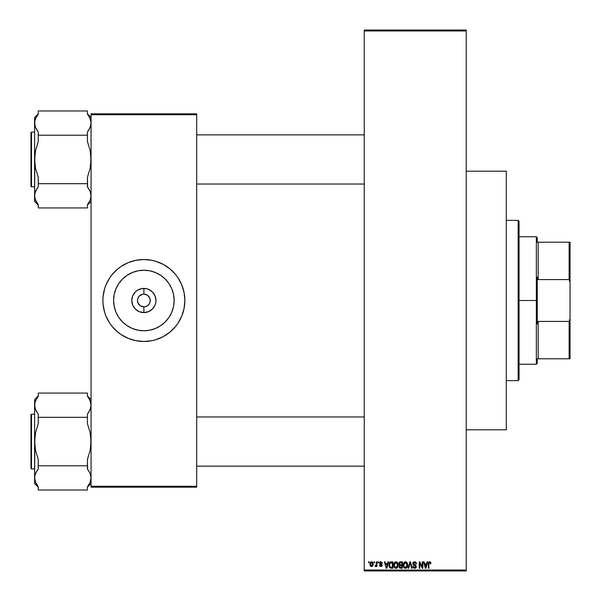<?xml version="1.0" encoding="UTF-8"?>
<svg xmlns="http://www.w3.org/2000/svg" width="601" height="601" viewBox="0 0 601 601"><rect width="100%" height="100%" fill="white"/><g stroke="black" fill="none" stroke-linecap="round" stroke-linejoin="round"><path stroke-width="0.9" d="M149.762 298.058L147.418 295.204L143.879 294.129A6.371 6.371 0 0 1 150.25 300.5A6.371 6.371 0 0 1 143.879 306.871L140.334 305.796L137.99 302.942L140.334 305.796L143.879 306.871A6.371 6.371 0 0 1 137.501 300.5A6.371 6.371 0 0 1 143.879 294.129A6.371 6.371 0 0 0 137.501 300.5A6.371 6.371 0 0 0 143.879 306.871L145.119 306.75L143.879 306.871L143.879 312.595A12.095 12.095 0 0 1 131.784 300.5A12.095 12.095 0 0 1 143.879 288.405L143.879 294.129L147.418 295.204L149.176 296.962L150.13 299.253L150.13 301.747L149.176 304.038L147.418 305.796L145.119 306.75L146.313 306.39M138.576 296.962L137.99 298.058L139.372 295.993L142.632 294.25L141.438 294.61M143.046 294.182L143.879 294.129L143.046 294.182M143.879 330.768A30.268 30.268 0 0 1 113.604 300.5A30.268 30.268 0 0 1 143.879 270.232L149.784 270.811L155.456 272.538L160.692 275.333L165.283 279.097L169.046 283.687L171.841 288.916L173.561 294.595L174.147 300.5L173.561 306.405L171.841 312.084L169.046 317.313L165.283 321.903L160.692 325.667L155.456 328.462L149.784 330.189L143.879 330.768L137.967 330.189L132.295 328.462L127.059 325.667L122.476 321.903L118.705 317.313L115.91 312.084L114.19 306.405L113.604 300.5L114.19 294.595L115.91 288.916L118.705 283.687L122.476 279.097L127.059 275.333L132.295 272.538L137.967 270.811L143.879 270.232A30.268 30.268 0 0 1 174.147 300.5A30.268 30.268 0 0 1 143.879 330.768M159.558 262.645A40.981 40.981 0 0 0 128.193 262.645L135.879 260.308L143.879 259.519L151.873 260.308L155.772 261.285L163.194 264.365L169.873 268.827L175.552 274.507L177.949 277.737L181.735 284.821L184.064 292.507L184.853 300.5L184.064 308.493L181.735 316.179L177.949 323.263L175.552 326.493L169.873 332.173L163.194 336.635L155.772 339.715L151.873 340.692L143.879 341.481A40.981 40.981 0 0 1 102.899 300.5A40.981 40.981 0 0 1 143.879 259.519A40.981 40.981 0 0 1 184.853 300.5A40.981 40.981 0 0 1 143.879 341.481L135.879 340.692L128.193 338.355A40.981 40.981 0 0 0 159.558 338.355M104.679 312.445A40.981 40.981 0 0 0 109.803 323.263L106.016 316.179L104.664 312.392L103.094 304.519L102.899 300.5L103.094 296.481L104.664 288.608L106.016 284.821L109.803 277.737A40.981 40.981 0 0 0 104.679 288.555M104.649 288.653A40.981 40.981 0 0 0 103.695 292.469M103.68 292.544A40.981 40.981 0 0 0 102.899 300.455M102.899 300.545A40.981 40.981 0 0 0 103.68 308.456M103.695 308.531A40.981 40.981 0 0 0 104.649 312.347M364.244 30.959L364.244 570.041L466.233 570.041L466.233 30.959L364.244 30.959L364.244 30.05L466.233 30.05L466.233 30.959L466.233 30.05L364.244 30.05L364.244 570.95L466.233 570.95L466.233 30.959L364.244 30.959M374.01 562.754L374.01 561.845L374.588 561.845L374.588 562.754L374.01 562.754L374.588 562.754L374.588 561.845L374.01 561.845L374.588 561.845L374.588 562.754L374.01 562.754L374.01 561.845L374.01 562.754M376.331 565.736L375.64 566.563L376.331 565.736L375.64 566.563L375.084 566.315L375.249 565.654L376.181 565.316L376.331 561.845L376.91 561.845L376.91 566.48L376.331 566.48L376.331 565.736L375.775 566.54L375.084 566.315L375.249 565.654L375.084 566.315L375.64 566.563L376.331 565.736L376.331 566.48L376.91 566.48L376.91 561.845L376.331 561.845L376.91 561.845L376.91 566.48L376.331 566.48M377.984 562.754L377.984 561.845L378.562 561.845L378.562 562.754L377.984 562.754L378.562 562.754L378.562 561.845L377.984 561.845L378.562 561.845L378.562 562.754L377.984 562.754L377.984 561.845L377.984 562.754M379.584 565.413L380.14 565.158L380.876 565.902L381.612 565.466L379.547 563.791L379.674 562.423L380.591 561.785L382.101 562.536L382.289 563.25L380.839 562.423L380.057 563.257L381.778 564.264L382.183 565.503L381.034 566.555L379.667 565.751L379.554 565.24L380.14 565.158L379.554 565.24L380.899 566.563L382.206 565.24L380.2 563.565L380.839 562.423L382.289 563.25L380.876 561.762L379.471 563.257L381.627 565.338L380.876 565.902L380.163 565.301M388.058 561.845L387.555 563.746L388.058 561.845L388.667 561.845L386.901 568.215L386.293 568.215L384.445 561.845L385.046 561.845L385.549 563.746L387.555 563.746L385.549 563.746L385.046 561.845L384.445 561.845L386.293 568.215L386.901 568.215L388.667 561.845L388.058 561.845L388.667 561.845L386.901 568.215L386.293 568.215L384.445 561.845L385.046 561.845M396.45 561.822L397.712 562.927L398.185 564.948L397.734 567.126L396.502 568.223L395.142 568.118L394.181 567.156L393.835 563.836L394.602 562.341L395.946 561.762L394.286 562.739L393.715 565.023L395.946 568.298L398.185 564.948L397.614 562.761L395.946 561.762L394.436 562.528M405.72 561.777L407.132 562.761L407.703 564.948L407.253 567.126L405.743 568.283L404.248 567.847L403.451 566.578L403.729 562.867L405.465 561.762L403.812 562.739L403.233 565.023L405.465 568.298L407.703 564.948L407.132 562.761L405.465 561.762L404.518 562.018M428.318 563.715L429.279 561.807L430.361 562.01L430.819 562.957L430.879 563.746L430.301 563.828L429.903 562.589L428.979 562.987L428.896 568.215L428.318 568.215L428.318 563.888L428.318 568.215L428.896 568.215L428.979 562.987L429.602 562.506L430.301 563.828L430.879 563.746L430.534 562.213L429.632 561.762L428.318 563.888L428.318 568.215L428.896 568.215M427.131 561.845L426.627 563.746L427.131 561.845L427.739 561.845L425.974 568.215L425.365 568.215L423.517 561.845L424.118 561.845L424.622 563.746L426.627 563.746L424.622 563.746L424.118 561.845L423.517 561.845L425.365 568.215L425.974 568.215L427.739 561.845L427.131 561.845L427.739 561.845L425.974 568.215L425.365 568.215L423.517 561.845L424.118 561.845M422.27 561.845L422.27 566.946L422.27 561.845L422.856 561.845L422.856 568.215L422.233 568.215L419.791 563.107L419.791 568.215L419.213 568.215L419.213 561.845L419.829 561.845L422.27 566.946L419.829 561.845L419.213 561.845L419.213 568.215L419.791 568.215L419.791 563.107L422.233 568.215L422.856 568.215L422.856 561.845L422.27 561.845L422.856 561.845L422.856 568.215L422.233 568.215M412.932 566.578L413.496 566.315L414.405 567.539L415.659 566.946L415.509 565.834L413.428 565.008L412.797 564.069L413.03 562.566L414.374 561.77L415.99 562.401L416.478 563.911L415.9 563.993L415.524 562.942L414.51 562.506L413.518 562.957L413.443 564.099L415.779 565.271L416.29 566.893L414.833 568.298L413.638 567.998L413.03 567.111L412.917 566.397L413.496 566.315L412.917 566.397L414.66 568.298L416.313 566.555L413.33 563.595L414.51 562.506L415.9 563.993L416.478 563.911L414.562 561.762L412.752 563.61L413.631 565.128L415.554 565.887L415.734 566.533L414.645 567.554L413.526 566.548M410.107 563.092L408.695 568.215L408.087 568.215L409.912 561.845L410.475 561.845L412.196 568.215L411.595 568.215L410.228 562.589L408.695 568.215L408.087 568.215L408.695 568.215L410.228 562.589L411.595 568.215L412.196 568.215L410.475 561.845L409.912 561.845L410.475 561.845L412.196 568.215L411.595 568.215L410.46 563.595M400.612 561.845L398.846 563.715L399.635 565.278L399.011 566.615L400.604 568.215L399.117 567.246L399.635 565.278L398.884 564.174L399.079 562.649L399.883 561.935L402.407 561.845L402.407 568.215L400.604 568.215L402.407 568.215L402.407 561.845L400.612 561.845L402.407 561.845L402.407 568.215L400.439 568.215M391.259 568.215L389.651 567.577L388.997 565.286L389.546 562.671L391.048 561.845L392.889 561.845L392.889 568.215L391.259 568.215L392.889 568.215L392.889 561.845L391.183 561.845L392.889 561.845L392.889 568.215L391.063 568.215M369.953 564.211L370.907 561.92L371.966 561.815L372.868 562.589L373.116 564.97L372.335 566.337L370.817 566.337L370.021 565L369.953 564.211L371.568 566.563L373.183 564.159L371.568 561.762L369.953 564.211M368.548 562.754L368.548 561.845L369.127 561.845L369.127 562.754L368.548 562.754L369.127 562.754L369.127 561.845L368.548 561.845L369.127 561.845L369.127 562.754L368.548 562.754L368.548 561.845L368.548 562.754M91.059 113.829L196.692 113.829L196.692 114.738L91.059 114.738L91.059 486.262L196.692 486.262L196.692 113.829L91.059 113.829L91.059 114.738L91.059 113.829M128.193 338.355L121.109 334.569L117.879 332.173L112.199 326.493L109.803 323.263M109.803 277.737L112.199 274.507L117.879 268.827L121.109 266.431L128.193 262.645M91.059 487.171L196.692 487.171L196.692 114.738L91.059 114.738L91.059 487.171L91.059 486.262L196.692 486.262L196.692 487.171L91.059 487.171M177.949 323.263A40.981 40.981 0 0 0 183.072 312.445M183.102 312.347A40.981 40.981 0 0 0 184.056 308.531M184.071 308.456A40.981 40.981 0 0 0 184.853 300.545M184.853 300.455A40.981 40.981 0 0 0 184.071 292.544M184.056 292.469A40.981 40.981 0 0 0 183.102 288.653M183.072 288.555A40.981 40.981 0 0 0 177.949 277.737M181.735 316.179L182.05 315.405M184.657 304.519L184.853 300.5M182.05 285.595L181.735 284.821M106.016 284.821L105.701 285.595M103.094 296.481L102.899 300.5M105.701 315.405L106.016 316.179M143.879 312.595L139.252 311.671L135.323 309.049L132.701 305.128L131.784 300.5L132.701 295.872L135.323 291.951L137.156 290.448L141.513 288.638L146.238 288.638L148.507 289.329L152.429 291.951L155.05 295.872L155.967 300.5L155.734 302.859L155.05 305.128L152.429 309.049L148.507 311.671L143.879 312.595L143.879 306.871A6.371 6.371 0 0 0 150.25 300.5A6.371 6.371 0 0 0 143.879 294.129L143.879 288.405A12.095 12.095 0 0 1 155.967 300.5A12.095 12.095 0 0 1 143.879 312.595M149.176 304.038L149.762 302.942M137.99 302.942L137.501 300.5L137.99 298.058M364.244 570.95L364.244 570.041L466.233 570.041L466.233 570.95L364.244 570.95M430.879 563.746L430.293 563.625M430.301 563.828L429.602 562.506L428.896 563.843M429.655 562.506L428.979 562.987L429.497 562.513M428.521 562.498L428.949 561.958M429.76 561.77L430.534 562.213M425.891 566.345L426.432 564.489L425.891 566.345M425.388 566.57L424.817 564.489L426.432 564.489L424.817 564.489L425.47 566.893M419.791 568.215L419.213 568.215L419.213 561.845L419.829 561.845M414.938 561.792L415.531 562.003M416.185 562.686L416.44 563.453M416.478 563.911L415.9 563.993L415.524 562.942M414.795 562.528L414.277 562.521M413.33 563.595L413.443 564.091M414.562 564.737L413.811 564.452M416.208 567.239L415.877 567.795M415.449 568.133L414.998 568.276M414.202 567.487L414.855 567.547M415.659 566.946L415.261 567.419M415.576 567.111L415.554 565.887L414.254 565.353M415.734 566.533L414.637 565.458L415.554 565.887M412.955 564.504L412.752 563.61M413.248 562.273L413.796 561.897M409.912 561.845L408.087 568.215L409.912 561.845M407.568 563.783L407.132 562.761M407.681 565.533L407.613 566.044M407.253 567.126L407.613 566.067M407.245 567.141L406.734 567.802M406.516 567.975L405.743 568.283M404.42 567.975L404.834 568.185M403.88 567.434L403.286 565.849M403.263 564.399L403.534 563.265M403.376 563.753L403.534 563.272M405.735 561.777L406.817 562.348M405.344 567.547L406.276 567.299M404.428 567.081L405.224 567.539M404.105 566.593L405.457 567.554L404.06 566.488L403.812 565.045L404.06 566.488L403.812 565.045L405.472 562.506L404.135 563.4L403.812 565.045L404.007 563.7M405.367 562.513L406.238 562.746L405.472 562.506L407.125 564.94L406.824 566.638L407.125 564.94L405.57 567.554M407.11 564.527L406.404 562.874M406.937 563.708L406.546 563.024M400.281 568.2L399.627 567.968M399.432 565.158L399.019 564.624M398.966 562.904L399.334 562.281M399.552 562.093L400.048 561.897M399.425 563.708L399.545 563.092L399.5 564.189L400.679 564.827L399.425 563.708L399.996 562.671L399.44 563.948M399.845 567.246L400.814 567.472L399.597 566.375L400.116 567.412M399.597 566.375L399.71 565.969M400.739 565.571L401.829 565.571L401.829 567.472L400.814 567.472L401.829 567.472L401.829 565.571L400.131 565.631L399.605 566.735M400.003 565.684L399.59 566.51M400.146 562.626L401.829 562.589L401.829 564.827L400.679 564.827L401.829 564.827L401.829 562.589L399.996 562.671M398.05 563.791L397.614 562.761M398.162 565.503L398.095 566.044M397.727 567.141L397.411 567.592M397.223 567.795L396.72 568.133M396.713 568.14L396.232 568.283M394.722 567.832L395.308 568.185M394.459 567.569L394.151 567.089M393.858 563.753L394.008 563.272M396.457 561.83L397.299 562.348M394.136 562.994L393.835 563.836M393.813 566.119L394.181 567.156M395.826 567.547L396.758 567.299M394.902 567.081L395.706 567.539M394.587 566.593L395.939 567.554L394.541 566.488L394.294 565.045L394.541 566.488L394.294 565.045L395.954 562.506L394.617 563.4L394.294 565.045L394.481 563.7M395.849 562.513L396.72 562.746L395.954 562.506L397.607 564.94L397.306 566.638L397.607 564.94L396.051 567.554M397.584 564.527L396.878 562.874M397.419 563.708L397.021 563.024M388.997 565.286L390.342 568.103M389.005 565.503L389.253 566.811M391.183 561.845L388.997 565.068M389.801 562.348L390.365 561.973M389.681 566.165L389.914 566.796M390.169 562.919L389.809 563.52L392.303 562.589L392.303 567.472L390.455 567.344L389.576 565.075L389.726 563.783M390.92 562.611L390.274 562.837M389.839 566.638L390.455 567.344L392.303 567.472L392.303 562.589L391.146 562.589M389.989 566.916L391.281 567.472M390.019 563.099L389.583 565.391M386.819 566.345L387.36 564.489L386.819 566.345M386.556 567.554L386.225 566.247L386.608 567.246M386.225 566.247L386.398 566.893M385.744 564.489L387.36 564.489L385.744 564.489M382.289 563.25L380.546 562.461M381.019 562.438L380.057 563.145L380.779 563.821L380.2 563.565M380.839 562.423L380.057 563.257M380.065 562.994L380.275 562.604M382.191 565.496L381.981 566.044M381.853 566.202L382.123 565.759M379.667 565.751L379.967 566.232M380.733 565.887L380.14 565.158L381.011 565.894M381.612 565.466L380.876 565.902L381.627 565.338L380.779 564.685L381.485 564.985M381.627 565.338L381.44 564.948M375.355 565.684L376.218 565.195L375.67 565.736L376.218 565.195L376.331 561.845M375.67 565.736L376.181 565.316M371.779 561.777L372.154 561.89M373.176 564.362L373.176 563.956M370.967 566.427L370.524 566.089M370.013 563.392L370.329 562.491M370.922 561.912L371.358 561.777M371.042 562.619L370.539 563.888L370.825 565.458M372.567 564.722L371.583 565.902L372.282 565.503L372.597 563.881L372.274 562.814L371.41 562.438L372.597 563.881M370.719 565.271L371.583 565.902L370.532 564.166L371.696 562.431M372.56 563.573L372.462 563.167M425.538 567.156L425.816 566.645M389.809 563.52L389.583 564.677M370.539 563.888L370.547 564.444M372.282 565.503L372.515 564.993M372.274 562.814L371.831 562.468M537.256 242.218L537.256 237.665L537.256 242.218L538.165 242.218L537.256 242.218M538.165 279.578L538.165 242.218L538.165 279.578L569.132 279.578L570.041 282.447L570.041 318.553L569.132 321.422L538.165 321.422L537.256 323.984L537.256 277.016L538.165 279.578L569.132 279.578L569.132 242.218L538.165 242.218L569.132 242.218L569.132 279.578L570.041 282.447L570.041 358.782L570.041 318.553L569.132 321.422L538.165 321.422L537.256 323.984L537.256 300.5L536.347 300.5L537.256 300.5L537.256 277.016L538.165 279.578M519.046 236.756L536.347 236.756L536.347 300.5L536.347 236.756L537.256 237.665M519.046 300.5L536.347 300.5L519.046 300.5L519.046 379.719L519.046 221.281L518.137 220.364L518.137 380.636L519.046 379.719L518.137 380.636L518.137 220.364L506.297 220.364L518.137 220.364L519.046 221.281L519.046 300.5M537.256 358.782L537.256 363.335L537.256 358.782L538.165 358.782L538.165 321.422L538.165 358.782L570.041 358.782L569.132 358.782L569.132 321.422L569.132 358.782L537.256 358.782M519.046 364.244L536.347 364.244L536.347 300.5L536.347 364.244L537.256 363.335M570.041 242.218L569.132 242.218L570.041 242.218L570.041 282.447L570.041 242.218M506.297 380.636L518.137 380.636L506.297 380.636M466.233 429.805L506.297 429.805L506.297 171.195L466.233 171.195L506.297 171.195L506.297 429.805L466.233 429.805M196.692 184.034L364.244 184.034L196.692 184.034M364.244 134.864L196.692 134.864L364.244 134.864M90.811 120.786L91.059 123.085L90.09 118.547L91.059 123.085L90.811 125.391L88.94 129.839L90.082 127.645L87.415 132.017L90.082 127.645L91.059 123.085L90.811 120.793L88.933 116.324L90.473 119.569M87.415 114.152L88.933 116.324L87.415 114.152L87.415 110.967L38.246 110.967L87.415 110.967L87.415 114.152M91.059 117.458L87.415 113.822L91.059 117.458M34.858 198.112L34.603 195.806L34.603 201.433L38.246 205.076L34.603 201.433L34.85 193.514L35.572 191.268L38.246 186.873L38.246 183.688L87.415 183.688L87.415 186.873L90.082 191.253L91.059 195.806L90.09 200.351L87.415 204.738L87.415 207.931L38.246 207.931L38.246 204.738L35.579 200.366L34.603 195.806L35.572 200.351L34.603 195.806L34.85 193.507L36.721 189.052L35.579 191.253L38.246 186.873L36.729 189.045L38.246 186.873L38.246 177.31L35.572 168.528L34.603 159.445L35.579 150.325L38.246 141.581L38.246 132.017L35.579 127.645L34.858 125.391L35.572 127.63L34.603 123.085L34.85 125.376L34.85 120.793L35.572 118.547L38.246 114.152L38.246 110.967L38.246 114.152L36.721 116.331L38.246 114.152M31.507 186.768L31.507 132.13A0.548 0.548 0 0 0 30.959 132.678L30.959 186.22A0.548 0.548 0 0 0 31.507 186.768L34.603 186.768L31.507 186.768A0.548 0.548 0 0 1 30.959 186.22L30.959 132.678A0.548 0.548 0 0 1 31.507 132.13L31.507 186.768M34.603 132.13L31.507 132.13L34.603 132.13M91.059 195.934L90.09 200.351L87.415 204.738L87.415 207.931L38.246 207.931L38.246 204.738L35.189 199.329M91.059 195.806L90.082 191.253L91.059 195.806L90.811 193.514M36.721 202.56L36.15 201.56M87.603 187.121L87.415 177.31L90.082 168.565L91.059 159.445L90.09 150.37L87.415 141.581L87.415 132.017L88.933 129.854L87.415 132.017L87.415 135.21L38.246 135.21L87.415 135.21L87.415 141.581L90.09 150.37L90.811 154.87L90.811 164.058L90.082 168.565L87.415 177.31L87.415 183.688L38.246 183.688L38.246 177.31L35.572 168.528L34.603 159.445L34.603 195.806L34.858 154.84L35.579 150.325L38.246 141.581L38.246 132.017L35.376 127.127M38.246 113.822L34.603 117.458L34.603 159.445L34.603 123.085L34.85 120.793L36.721 116.331M34.603 117.458L34.85 125.376M36.143 128.824L36.721 129.839M35.083 192.62L34.858 193.507M89.511 117.33L88.94 116.331M90.578 126.278L90.804 125.406M89.519 190.074L90.293 191.772M87.415 186.873L88.933 189.045M364.244 416.966L196.692 416.966L364.244 416.966M196.692 466.136L364.244 466.136L196.692 466.136M90.811 402.888L91.059 405.194L90.09 400.649L91.059 405.194L90.811 407.493L88.94 411.948L90.082 409.747L87.415 414.127L90.082 409.747L91.059 405.194L90.811 402.903L88.933 398.425L90.473 401.671M87.415 396.262L88.933 398.425L87.415 396.262L87.415 393.069L38.246 393.069L87.415 393.069L87.415 396.262M91.059 399.567L87.415 395.924L91.059 399.567M34.858 480.214L34.603 477.915L34.603 483.542L38.246 487.178L34.603 483.542L34.85 475.624L35.572 473.37L38.246 468.983L38.246 465.79L87.415 465.79L87.415 468.983L90.082 473.355L91.059 477.915L90.09 482.453L87.415 486.848L87.415 490.033L38.246 490.033L38.246 486.848L35.579 482.468L34.603 477.915L35.572 482.453L34.603 477.915L34.85 475.616L36.721 471.161L35.579 473.355L38.246 468.983L36.729 471.146L38.246 468.983L38.246 459.419L35.572 450.63L34.603 441.555L35.579 432.435L38.246 423.69L38.246 414.127L35.579 409.747L34.858 407.493L35.572 409.732L34.603 405.194L34.85 407.486L34.85 402.903L35.572 400.649L38.246 396.262L38.246 393.069L38.246 396.262L36.721 398.44L38.246 396.262M31.507 468.87L31.507 414.232A0.548 0.548 0 0 0 30.959 414.78L30.959 468.322A0.548 0.548 0 0 0 31.507 468.87L34.603 468.87L31.507 468.87A0.548 0.548 0 0 1 30.959 468.322L30.959 414.78A0.548 0.548 0 0 1 31.507 414.232L31.507 468.87M34.603 414.232L31.507 414.232L34.603 414.232M91.059 478.043L90.09 482.453L87.415 486.848L87.415 490.033L38.246 490.033L38.246 486.848L35.189 481.431M91.059 477.915L90.082 473.355L91.059 477.915L90.811 475.624M36.721 484.669L36.15 483.67M87.603 469.223L87.415 459.419L90.082 450.675L91.059 441.555L90.09 432.472L87.415 423.69L87.415 414.127L88.933 411.955L87.415 414.127L87.415 417.312L38.246 417.312L87.415 417.312L87.415 423.69L90.09 432.472L90.811 436.972L90.811 446.16L90.082 450.675L87.415 459.419L87.415 465.79L38.246 465.79L38.246 459.419L35.572 450.63L34.603 441.555L34.603 477.915L34.858 436.942L35.579 432.435L38.246 423.69L38.246 414.127L35.376 409.228M38.246 395.924L34.603 399.567L34.603 441.555L34.603 405.194L34.85 402.903L36.721 398.44M34.603 399.567L34.85 407.486M36.143 410.926L36.721 411.94M35.083 474.722L34.858 475.609M89.511 399.44L88.94 398.44M90.578 408.387L90.804 407.508M89.519 472.176L90.293 473.873M87.415 468.983L88.933 471.146M30.959 133.948L30.959 132.806M30.959 184.943L30.959 186.092M88.94 202.56L87.415 204.738M30.959 416.057L30.959 414.908M30.959 467.052L30.959 468.194M88.94 484.669L87.415 486.848M91.059 201.433L87.415 205.076M91.059 483.542L87.415 487.178"/></g></svg>
